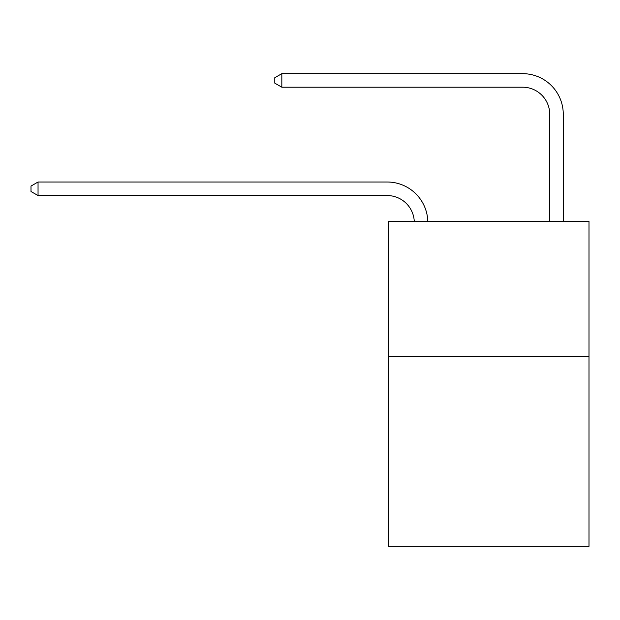 <?xml version="1.0" encoding="UTF-8"?>
<svg xmlns="http://www.w3.org/2000/svg" width="620" height="620" viewBox="0 0 620 620"><rect width="100%" height="100%" fill="white"/><g stroke="black" fill="none" stroke-linecap="round" stroke-linejoin="round"><path stroke-width="0.93" d="M589 356.725L589 546.336L388.554 546.336L388.554 221.286L589 221.286L589 356.725L388.554 356.725M549.723 221.286L549.723 114.297A27.086 27.086 166.8 0 0 522.637 87.203L281.829 87.203L274.784 83.142L274.784 77.725L281.829 73.664L522.637 73.664A40.633 40.633 -13.2 0 1 563.27 114.297L563.27 221.286M549.723 114.297A27.086 27.086 166.8 0 0 522.637 87.203A27.086 27.086 166.8 0 1 549.723 114.297A27.086 27.086 166.8 0 0 522.637 87.203A27.086 27.086 166.8 0 1 549.723 114.297A27.086 27.086 166.8 0 0 522.637 87.203M281.829 87.203L281.829 73.664L522.637 73.664M414.253 221.286A27.086 27.086 -141.5 0 0 387.198 195.556L38.045 195.556L31 191.495L31 186.078L38.045 182.009L387.198 182.009A40.633 40.633 38.5 0 1 427.808 221.286M38.045 182.009L38.045 195.556"/></g></svg>
